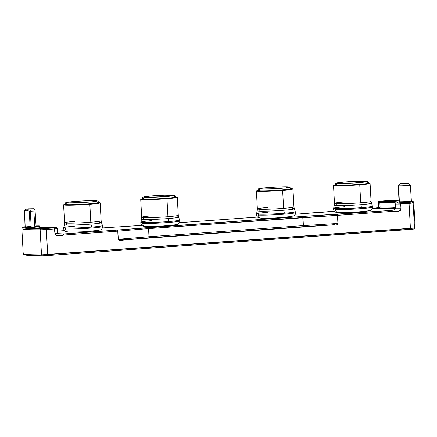 <?xml version="1.0" encoding="UTF-8"?>
<svg xmlns="http://www.w3.org/2000/svg" width="437" height="437" viewBox="0 0 437 437"><rect width="100%" height="100%" fill="white"/><g stroke="black" fill="none" stroke-linecap="round" stroke-linejoin="round"><path stroke-width="0.66" d="M336.605 184.436A16.934 0.885 -3.1 0 0 335.01 184.796M366.638 181.737A1.633 1.475 93.3 0 0 365.518 181.295C367.976 181.36 368.336 181.945 358.187 182.753C346.923 183.469 340.144 183.709 337.861 183.469L336.435 183.256L337.315 182.885L345.186 182.005L356.871 181.35L366.938 181.508L362.825 182.327L352.643 183.13L337.861 183.469A1.633 1.475 93.3 0 0 336.474 185.212A1.633 1.475 -86.7 0 1 337.861 183.469C335.403 183.403 335.042 182.819 345.186 182.005C356.455 181.289 363.229 181.055 365.518 181.295A1.633 1.475 -86.7 0 1 365.714 181.289L365.654 181.289M145.565 226.513A3.365 3.032 -86.9 0 1 145.532 226.513A3.365 3.032 -86.9 0 1 142.719 223.394A3.365 3.032 -86.9 0 1 142.784 222.477A3.365 3.032 93.1 0 0 142.719 223.394A19.539 1.021 -3.1 0 0 163.372 222.843A19.539 1.021 -3.1 0 0 179.623 221.089A19.539 1.021 176.9 0 1 163.372 222.843A19.539 1.021 176.9 0 1 142.719 223.394A3.365 3.032 93.1 0 0 145.532 226.513M178.493 217.227A18.573 0.972 176.9 0 1 168.141 218.549A18.573 0.972 176.9 0 1 143.374 219.434A6.91 6.222 93.1 0 0 143.505 217.55A18.31 0.956 -3.1 0 0 167.928 216.681A18.31 0.956 -3.1 0 0 178.099 215.392M143.806 198.305A16.934 0.885 -3.1 0 0 142.211 198.671M173.839 195.612A1.633 1.475 93.3 0 0 172.719 195.164C175.177 195.23 175.537 195.814 165.388 196.628C154.124 197.338 147.345 197.579 145.062 197.338L143.636 197.125L144.516 196.754L152.387 195.874L164.072 195.219L174.139 195.377L165.388 196.628L145.062 197.338A1.633 1.475 93.3 0 0 143.675 199.081A1.633 1.475 -86.7 0 1 145.062 197.338C142.604 197.273 142.243 196.688 152.387 195.874C163.651 195.164 170.43 194.924 172.719 195.164A1.633 1.475 -86.7 0 1 172.915 195.164L172.855 195.159M102.367 225.716A19.408 1.016 176.9 0 1 91.546 227.098A19.408 1.016 176.9 0 1 65.659 228.021A19.408 1.016 -3.1 0 1 63.731 227.672L63.655 228.606C64.064 231.189 66.053 231.763 66.014 231.686L68.44 232.063A3.365 3.032 -86.9 0 1 68.412 232.058A3.365 3.032 -86.9 0 1 65.599 228.939A3.365 3.032 -86.9 0 1 65.659 228.021A3.365 3.032 93.1 0 0 65.599 228.939A19.539 1.021 -3.1 0 0 86.253 228.393A19.539 1.021 -3.1 0 0 102.504 226.639A19.539 1.021 176.9 0 1 86.253 228.393A19.539 1.021 176.9 0 1 65.599 228.939A3.365 3.032 93.1 0 0 68.412 232.058M101.373 222.777A18.573 0.972 176.9 0 1 91.022 224.099A18.573 0.972 176.9 0 1 66.255 224.984A6.91 6.222 93.1 0 0 66.386 223.099A18.31 0.956 -3.1 0 0 90.809 222.225A18.31 0.956 -3.1 0 0 100.98 220.942M66.686 203.855A16.934 0.885 -3.1 0 0 65.091 204.216M96.719 201.157A1.633 1.475 93.3 0 0 95.599 200.714C98.057 200.78 98.418 201.364 88.269 202.173C77.005 202.888 70.226 203.129 67.943 202.888L66.517 202.675L67.396 202.304L75.268 201.424L86.952 200.763L97.019 200.927L92.901 201.747L82.724 202.55L67.943 202.888A1.633 1.475 93.3 0 0 66.555 204.631A1.633 1.475 -86.7 0 1 67.943 202.888C65.484 202.823 65.124 202.233 75.268 201.424C86.531 200.709 93.31 200.474 95.599 200.714A1.633 1.475 -86.7 0 1 95.796 200.709L95.736 200.709M371.292 203.358A18.573 0.972 176.9 0 1 360.94 204.68A18.573 0.972 176.9 0 1 336.173 205.565A6.91 6.222 93.1 0 0 336.304 203.68A18.31 0.956 -3.1 0 0 360.727 202.806A18.31 0.956 -3.1 0 0 370.898 201.523M338.364 212.644A3.365 3.032 -86.9 0 1 338.331 212.644A3.365 3.032 -86.9 0 1 335.518 209.525A3.365 3.032 -86.9 0 1 335.583 208.607A19.408 1.016 -3.1 0 0 361.465 207.679L360.94 204.68A18.573 0.972 176.9 0 1 336.173 205.565A18.573 0.972 176.9 0 1 334.332 205.226L333.649 208.252A19.408 1.016 -3.1 0 0 335.583 208.607A3.365 3.032 93.1 0 0 335.518 209.525A19.539 1.021 -3.1 0 0 356.171 208.973A19.539 1.021 -3.1 0 0 372.422 207.22A19.539 1.021 176.9 0 1 356.171 208.973A19.539 1.021 176.9 0 1 335.518 209.525A3.365 3.032 93.1 0 0 338.331 212.644M295.166 211.847A19.408 1.016 176.9 0 1 284.345 213.229A19.408 1.016 176.9 0 1 258.464 214.152A19.408 1.016 -3.1 0 1 256.53 213.802L256.453 214.731C256.863 217.315 258.857 217.894 258.813 217.817L261.239 218.194A3.365 3.032 -86.9 0 1 261.211 218.189A3.365 3.032 -86.9 0 1 258.398 215.07A3.365 3.032 -86.9 0 1 258.464 214.152A3.365 3.032 93.1 0 0 258.398 215.07A19.539 1.021 -3.1 0 0 279.052 214.523A19.539 1.021 -3.1 0 0 295.303 212.764A19.539 1.021 176.9 0 1 279.052 214.523A19.539 1.021 176.9 0 1 258.398 215.07A3.365 3.032 93.1 0 0 261.211 218.189M294.172 208.902A18.573 0.972 176.9 0 1 283.821 210.23A18.573 0.972 176.9 0 1 259.054 211.115A6.91 6.222 93.1 0 0 259.185 209.23A18.31 0.956 -3.1 0 0 283.608 208.356A18.31 0.956 -3.1 0 0 293.779 207.067M259.485 189.986A16.934 0.885 -3.1 0 0 257.89 190.346M289.518 187.287A1.633 1.475 93.3 0 0 288.398 186.839C290.856 186.905 291.217 187.495 281.067 188.303C269.804 189.019 263.025 189.254 260.742 189.019L259.316 188.8L260.195 188.434L273.617 187.178L285.033 186.779L289.818 187.058L285.705 187.877L275.523 188.68L260.742 189.019A1.633 1.475 93.3 0 0 259.354 190.761A1.633 1.475 -86.7 0 1 260.742 189.019C258.283 188.953 257.923 188.363 268.067 187.555C279.336 186.839 286.109 186.604 288.398 186.839A1.633 1.475 -86.7 0 1 288.595 186.839L288.535 186.839M410.043 185.026A6.036 0.317 176.9 0 1 410.365 185.108A6.036 0.317 176.9 0 1 405.334 185.698A6.036 0.317 176.9 0 1 398.631 185.845L399.358 201.73A0.41 0.388 -84.3 0 1 398.997 202.162L407.344 201.927L411.441 201.266C412.796 201.342 411.43 201.561 407.344 201.927L398.997 202.162A0.41 0.388 95.7 0 0 399.358 201.73A6.178 0.322 -3.1 0 0 405.858 201.599A6.178 0.322 -3.1 0 0 411.321 201.015M256.743 213.655A19.408 1.016 176.9 0 1 267.482 212.306M333.863 208.105A19.408 1.016 176.9 0 1 344.602 206.761M63.944 227.524A19.408 1.016 176.9 0 1 74.683 226.175M141.064 221.974A19.408 1.016 176.9 0 1 151.803 220.63M334.906 185.37L343.072 185.649L358.99 184.829A16.934 0.885 -3.1 0 0 368.708 183.502L368.686 183.092A16.934 0.885 176.9 0 1 358.968 184.425L358.99 184.829L361.841 184.589L368.691 183.464M367.08 182.803A16.934 0.885 176.9 0 1 368.686 183.092C367.271 180.836 368.883 182 365.698 181.289C361.033 180.994 345.066 181.716 337.992 182.753C334.622 183.846 336.222 182.278 334.868 184.922A16.934 0.885 176.9 0 0 336.474 185.212A16.934 0.885 -3.1 0 0 358.968 184.425A16.934 0.885 -3.1 0 0 368.544 183.218M179.487 220.166A19.408 1.016 176.9 0 1 168.666 221.548A19.408 1.016 176.9 0 1 142.784 222.477A19.408 1.016 -3.1 0 0 168.666 221.548L168.141 218.549A18.573 0.972 176.9 0 1 143.374 219.434A18.573 0.972 176.9 0 1 141.528 219.101L140.851 222.127A19.408 1.016 -3.1 0 0 142.784 222.477M140.714 199.277L141.686 217.233A18.31 0.956 -3.1 0 0 143.505 217.55A18.31 0.956 -3.1 0 0 167.928 216.681L166.956 198.72A18.31 0.956 176.9 0 1 140.714 199.277A18.31 0.956 176.9 0 1 142.069 198.84M143.675 199.081A16.934 0.885 -3.1 0 0 166.169 198.294A16.934 0.885 176.9 0 1 143.675 199.081A16.934 0.885 176.9 0 1 142.069 198.797L142.091 199.201A16.934 0.885 -3.1 0 0 166.191 198.698A16.934 0.885 -3.1 0 0 175.909 197.371L175.887 196.961A16.934 0.885 176.9 0 1 166.169 198.294L166.191 198.698L166.169 198.294A16.934 0.885 -3.1 0 0 175.745 197.087M174.281 196.677A16.934 0.885 176.9 0 1 175.887 196.961C174.472 194.705 176.084 195.869 172.899 195.164C168.234 194.869 152.267 195.585 145.193 196.623C141.817 197.715 143.423 196.147 142.069 198.797M65.659 228.021A19.408 1.016 -3.1 0 0 91.546 227.098L91.022 224.099A18.573 0.972 176.9 0 1 66.255 224.984A18.573 0.972 176.9 0 1 64.408 224.645L63.731 227.672M63.594 204.822L64.567 222.783A18.31 0.956 -3.1 0 0 66.386 223.099A18.31 0.956 -3.1 0 0 90.809 222.225L89.836 204.27A18.31 0.956 176.9 0 1 63.594 204.822A18.31 0.956 176.9 0 1 64.949 204.385M66.555 204.631A16.934 0.885 -3.1 0 0 89.05 203.844A16.934 0.885 176.9 0 1 66.555 204.631A16.934 0.885 176.9 0 1 64.949 204.341L64.971 204.751A16.934 0.885 -3.1 0 0 89.072 204.248A16.934 0.885 -3.1 0 0 98.789 202.921L98.767 202.511A16.934 0.885 176.9 0 1 89.05 203.844L89.072 204.248L89.05 203.844A16.934 0.885 -3.1 0 0 98.625 202.637M97.161 202.222A16.934 0.885 176.9 0 1 98.767 202.511C97.353 200.255 98.964 201.413 95.779 200.709C91.115 200.414 75.148 201.135 68.074 202.173C64.698 203.265 66.304 201.692 64.949 204.341M333.513 185.408L334.485 203.363A18.31 0.956 -3.1 0 0 336.304 203.68A18.31 0.956 -3.1 0 0 360.727 202.806L359.755 184.851A18.31 0.956 176.9 0 1 333.513 185.408A18.31 0.956 176.9 0 1 334.868 184.966M372.286 206.297A19.408 1.016 176.9 0 1 361.465 207.679A19.408 1.016 176.9 0 1 335.583 208.607M258.464 214.152A19.408 1.016 -3.1 0 0 284.345 213.229L283.821 210.23A18.573 0.972 176.9 0 1 259.054 211.115A18.573 0.972 176.9 0 1 257.207 210.776L256.53 213.802M256.393 190.953L257.366 208.913A18.31 0.956 -3.1 0 0 259.185 209.23A18.31 0.956 -3.1 0 0 283.608 208.356L282.635 190.401A18.31 0.956 176.9 0 1 256.393 190.953A18.31 0.956 176.9 0 1 257.748 190.516M259.354 190.761A16.934 0.885 -3.1 0 0 281.849 189.969A16.934 0.885 176.9 0 1 259.354 190.761A16.934 0.885 176.9 0 1 257.748 190.472L257.77 190.882A16.934 0.885 -3.1 0 0 281.87 190.379A16.934 0.885 -3.1 0 0 291.588 189.046L291.566 188.642A16.934 0.885 176.9 0 1 281.849 189.969L281.87 190.379L281.849 189.969A16.934 0.885 -3.1 0 0 291.424 188.768M289.96 188.352A16.934 0.885 176.9 0 1 291.566 188.642C290.152 186.386 291.763 187.544 288.578 186.839C283.913 186.544 267.947 187.26 260.873 188.303C257.502 189.396 259.103 187.823 257.748 190.472M395.523 207.509A42.444 2.223 -3.1 0 0 395.064 207.455L394.813 202.779A42.444 2.223 176.9 0 1 396.37 203.003A42.444 2.223 -3.1 0 0 394.813 202.779A42.444 2.223 -3.1 0 0 379.846 202.511L380.392 201.419L379.349 201.326L379.95 201.211L398.965 200.283L381.184 201.096M399.314 201.883L398.648 202.052L399.342 201.878L398.844 201.987L399.03 201.643A6.178 0.322 -3.1 0 0 399.358 201.73A6.178 0.322 -3.1 0 0 406.213 201.577A6.178 0.322 -3.1 0 0 411.364 200.976L410.365 185.108M33.829 210.967L34.212 209.815L33.829 210.967A6.036 0.317 176.9 0 1 29.312 211.295A6.036 0.317 -3.1 0 0 33.829 210.967L34.818 226.858L33.829 210.967M25.095 227.53L24.483 210.891L25.707 209.137L33.638 208.733L27.924 209.219L25.707 209.137L28.389 208.81L33.638 208.711L25.914 209.208L24.483 210.891L26.886 210.153L29.312 211.295L30.12 227.196L25.209 227.235L24.483 210.891L26.886 210.153L29.312 211.295L30.12 227.196A6.178 0.322 -3.1 0 0 34.818 226.858L36.08 226.453L35.036 210.131L36.08 226.453L34.818 226.858L35.217 227.251L34.818 226.858A6.178 0.322 -3.1 0 1 30.12 227.196L29.973 227.628L24.783 227.672L29.973 227.628L30.12 227.196L25.209 227.235L24.783 227.672M400.259 183.606L408.191 183.201L400.259 183.606L398.315 185.747A6.036 0.317 -3.1 0 0 398.631 185.845A6.036 0.317 -3.1 0 0 405.487 185.687A6.036 0.317 -3.1 0 0 410.354 185.097L408.191 183.174L400.467 183.671L398.631 185.845L400.259 183.606L408.191 183.174M317.945 212.661L318.158 212.371L295.144 214.277L334.376 211.208L317.836 212.666M372.373 208.471L387.182 208.258L395.594 208.744L388.662 208.28L372.859 208.438C376.355 208.236 378.764 207.821 380.097 207.193L379.846 202.511L380.392 201.419C378.726 201.402 378.999 201.293 381.217 201.096L381.201 201.096C379.119 201.08 378.18 201.528 378.393 202.429L379.846 202.511L378.393 202.429L378.65 207.111L380.097 207.193L379.846 202.511A42.444 2.223 176.9 0 1 394.813 202.779L395.064 207.455A42.444 2.223 -3.1 0 0 380.097 207.193L378.65 207.105C378.437 207.624 377.721 207.881 376.508 207.881L372.859 208.438C376.355 208.236 378.764 207.821 380.097 207.193A42.444 2.223 -3.1 0 1 395.064 207.455M47.458 255.552L410.141 229.458L410.414 228.475L410.141 229.458L413.533 229.059L414.484 227.999L410.414 228.475L409.059 203.445L413.129 202.97L409.059 203.445L408.677 202.397L409.059 203.445L395.469 204.068L400.702 204.046L400.319 202.997L412.064 202.003L413.129 202.97L412.064 202.003L412.49 201.249L411.359 200.927L412.064 202.003L410.922 202.194L396.392 203.014L395.343 204.128L395.594 208.804L394.524 209.656L391.962 210.339L302.748 216.424L63.338 233.981C62.207 233.779 56.908 233.811 57.504 233.271L56.056 233.189C58.279 233.211 57.913 233.358 54.953 233.62L54.701 228.939C57.657 228.677 58.023 228.535 55.799 228.507C58.023 228.535 57.657 228.677 54.701 228.939L46.344 229.54L45.961 228.491L40.799 228.709C26.777 228.731 20.998 228.152 23.467 226.983L25.188 226.732L23.177 227.049L21.85 228.556A59.175 3.097 -3.1 0 0 40.149 229.807L40.799 228.709L40.149 229.807L46.344 229.54L45.961 228.491L31.967 228.627L25.93 228.294L23.046 227.737L23.467 226.983L25.188 226.732M57.389 231.135L64.457 230.627L57.389 231.135M102.438 227.934L141.872 225.388M179.421 222.684L257.551 217.063M67.227 231.823L67.713 231.96M70.455 232.113L81.107 231.867M84.27 231.697L98.593 230.359M99.336 230.157L97.883 229.753M260.026 217.954L260.518 218.09M263.254 218.238L273.906 217.992M277.069 217.828L291.392 216.49M292.135 216.288L290.681 215.878M337.146 212.404L337.637 212.54M340.374 212.693L351.026 212.448M354.188 212.284L368.511 210.94M369.254 210.738L367.801 210.334M144.347 226.273L144.838 226.415M147.575 226.563L158.227 226.317M161.39 226.153L175.712 224.809M176.455 224.607L175.002 224.203M30.251 210.612L31.169 226.492A6.178 0.322 -3.1 0 0 26.466 226.83A6.178 0.322 -3.1 0 1 31.169 226.492L30.251 210.612M399.358 201.73L398.631 185.845A6.036 0.317 176.9 0 1 398.309 185.763L399.03 201.643M411.375 201.266L411.375 201.266A0.41 0.388 -84.3 0 1 411.37 201.266L411.364 200.976M36.222 226.727L35.217 227.251L29.973 227.628L35.217 227.251L36.544 226.825L36.08 226.453L36.222 226.727M394.824 200.277L398.965 200.277M23.871 253.072A59.175 3.097 -3.1 0 0 23.205 253.586A59.175 3.097 -3.1 0 0 41.504 254.831L42.263 255.771L47.442 255.552L413.533 229.059L414.484 227.999L413.129 202.97A59.175 3.097 -3.1 0 0 413.795 202.462A59.175 3.097 176.9 0 1 413.129 202.97L414.484 227.999A59.175 3.097 -3.1 0 0 415.15 227.486L413.795 202.462L413.14 201.452L411.359 200.9M21.85 228.556L23.205 253.586C23.254 254.225 23.674 254.656 24.467 254.875L28.137 255.432L42.22 255.776L47.425 255.552L47.699 254.569L47.442 255.552L42.22 255.776L41.504 254.831L40.149 229.807A59.175 3.097 176.9 0 1 21.85 228.556A59.175 3.097 176.9 0 1 22.516 228.048M413.823 228.999L415.15 227.486A59.175 3.097 -3.1 0 1 414.484 227.999L41.504 254.831L40.149 229.807L46.344 229.54L47.699 254.569L410.414 228.475L409.059 203.445L400.702 204.046L400.319 202.997L396.392 203.014L398.036 202.244L395.72 201.692L380.392 201.419C395.458 201.255 400.789 201.785 396.392 203.014L395.343 204.128M303.486 226.328L303.398 225.607L337.916 223.454L332.306 224.88L149.541 237.75L149.164 237.225L149.541 237.75L124.064 239.858L332.306 224.88L303.617 226.666L303.316 225.612L303.486 226.328M55.209 227.562L55.144 227.568C40.078 227.732 34.747 227.202 39.144 225.973L36.042 225.934L39.079 225.891L37.495 226.743L39.816 227.295L56.187 227.661L45.961 228.491L54.319 227.89L54.701 228.939L46.344 229.54L47.699 254.569L41.504 254.831A59.175 3.097 -3.1 0 1 23.205 253.586M55.799 228.507L57.252 228.589C56.947 227.677 56.253 227.333 55.177 227.562L55.144 227.568C56.81 227.584 56.537 227.693 54.319 227.89L54.953 233.62C56.389 235.942 59.334 236.412 63.786 235.03L58.241 235.712L55.991 235.335L54.953 233.62C57.913 233.358 58.279 233.211 56.056 233.189M413.533 229.059L412.391 229.256M33.431 255.683L24.51 254.798M36.042 225.934L39.521 225.945L40.177 226.95A42.444 2.223 -3.1 0 0 39.232 227.213A42.444 2.223 176.9 0 1 40.177 226.95L39.144 225.973L40.33 227.333M396.392 203.014L397.309 202.763M303.371 226.339L303.229 225.618L303.617 226.666L149.541 237.75L149.159 236.701L303.229 225.618L303.371 226.339M149.077 236.707L149.541 237.75L124.075 239.88L332.311 224.902C334.42 224.787 338.216 225.656 338.085 223.444L337.473 215.337L338.085 223.444L332.306 224.88L124.059 239.864L119.552 239.503L118.351 239.252L148.995 236.712L148.558 228.595L302.792 217.5L337.473 215.337L337.916 223.454L303.398 225.607L302.961 217.489L303.229 225.618L302.792 217.5L303.229 225.618L149.159 236.701L148.717 228.584L149.077 236.707M400.702 204.046L400.958 208.728L395.72 208.749L400.958 208.728L400.117 210.579L397.927 211.279L392.35 211.388C395.567 211.175 401.193 212.18 400.958 208.728L400.702 204.046M118.351 239.252L117.722 230.419L117.832 231.14L148.558 228.595L148.995 236.712L118.192 239.263L117.75 231.146L118.192 239.263C119.175 240.683 121.136 240.891 124.075 239.88L124.064 239.858C125.004 239.908 120.896 239.908 119.552 239.503M394.78 200.272L389.542 200.496M392.339 210.284L391.962 210.339L392.35 211.388L337.643 215.326L337.506 214.605L337.561 215.332L337.26 214.277L337.473 215.337L337.26 214.277L391.962 210.339L392.35 211.388L337.643 215.326L338.085 223.444L337.468 224.618L335.993 224.973L332.311 224.902L124.075 239.88L120.432 240.481L118.93 240.339L118.192 239.263L117.75 231.146L63.786 235.03L63.403 233.975L117.367 230.097L117.908 231.135L148.558 228.595L337.473 215.337L337.26 214.277L302.748 216.424L302.961 217.489L302.748 216.424L302.404 216.452L302.792 217.5L302.404 216.452L148.334 227.535L148.717 228.584L148.334 227.535L148.012 227.557L148.558 228.595L148.012 227.557L117.367 230.097L117.832 231.14L117.613 230.425L117.75 231.146L63.786 235.03L63.086 233.986M259.365 190.412A16.934 0.885 -3.1 0 0 258.212 190.652M291.14 188.658L292.79 189.117L290.441 189.598L275.725 190.865L260.081 191.33L256.421 191.007L257.409 190.581M257.786 190.92L263.293 191.237L275.468 190.811L287.18 189.887L291.572 189.008M291.566 188.686A18.31 0.956 176.9 0 1 292.965 188.975A18.31 0.956 176.9 0 1 282.635 190.401L283.608 208.356A18.31 0.956 -3.1 0 0 293.937 206.93L294.292 208.771A18.573 0.972 176.9 0 1 283.821 210.23L284.345 213.229A19.408 1.016 -3.1 0 0 295.292 211.705L295.472 212.622C295.341 215.233 293.429 216.02 293.462 215.944L288.185 216.96C280.718 217.834 265.051 218.5 261.239 218.194M267.695 207.488A18.31 0.956 -3.1 0 0 257.524 208.777M259.185 209.23A6.91 6.222 -86.9 0 1 259.054 211.115M292.446 208.46A18.573 0.972 176.9 0 1 294.292 208.771L295.292 211.705M369.565 202.915A18.573 0.972 176.9 0 1 371.412 203.221A18.573 0.972 176.9 0 1 360.94 204.68L361.465 207.679A19.408 1.016 -3.1 0 0 372.411 206.155L372.592 207.072C372.461 209.684 370.549 210.47 370.581 210.394L365.31 211.41C357.843 212.284 342.171 212.95 338.358 212.644L335.933 212.273C335.977 212.344 333.983 211.77 333.573 209.186L333.649 208.252M344.815 201.938A18.31 0.956 -3.1 0 0 334.644 203.227M336.304 203.68A6.91 6.222 -86.9 0 1 336.173 205.565M368.26 183.108L369.91 183.573L367.561 184.053L352.845 185.315L337.2 185.78L333.54 185.457L334.529 185.031M368.691 183.136A18.31 0.956 176.9 0 1 370.084 183.425A18.31 0.956 176.9 0 1 359.755 184.851L360.727 202.806A18.31 0.956 -3.1 0 0 371.057 201.386L372.411 206.155M66.566 204.287A16.934 0.885 -3.1 0 0 65.408 204.521M98.341 202.528L99.991 202.987L97.642 203.467L82.926 204.734L67.282 205.199L63.622 204.877L64.61 204.45M64.987 204.789L70.494 205.106L82.669 204.68L94.381 203.757L98.773 202.883M98.767 202.555A18.31 0.956 176.9 0 1 100.166 202.844A18.31 0.956 176.9 0 1 89.836 204.27L90.809 222.225A18.31 0.956 -3.1 0 0 101.138 220.8L101.493 222.641A18.573 0.972 176.9 0 1 91.022 224.099L91.546 227.098A19.408 1.016 -3.1 0 0 102.493 225.574L102.673 226.492C102.542 229.103 100.625 229.889 100.663 229.813L95.386 230.829C87.919 231.703 72.252 232.369 68.44 232.063M74.896 221.357A18.31 0.956 -3.1 0 0 64.725 222.646M66.386 223.099A6.91 6.222 -86.9 0 1 66.255 224.984M99.647 222.335A18.573 0.972 176.9 0 1 101.493 222.641L102.493 225.574M143.686 198.737A16.934 0.885 -3.1 0 0 142.533 198.972M175.461 196.978L177.111 197.442L174.762 197.923L160.046 199.19L144.401 199.654L141.298 199.485L140.741 199.327L141.73 198.901M142.107 199.239L147.613 199.556L159.789 199.13L171.501 198.207L175.893 197.333M175.887 197.005A18.31 0.956 176.9 0 1 177.285 197.295A18.31 0.956 176.9 0 1 166.956 198.72L167.928 216.681A18.31 0.956 -3.1 0 0 178.258 215.255L178.613 217.091A18.573 0.972 176.9 0 1 168.141 218.549L168.666 221.548A19.408 1.016 -3.1 0 0 179.612 220.024L179.793 220.942C179.662 223.553 177.744 224.345 177.783 224.263L172.506 225.279C165.039 226.153 149.372 226.825 145.559 226.513L143.134 226.142C143.172 226.213 141.184 225.639 140.774 223.056L140.851 222.127M152.016 215.812A18.31 0.956 -3.1 0 0 141.845 217.096M143.505 217.55A6.91 6.222 -86.9 0 1 143.374 219.434M176.767 216.785A18.573 0.972 176.9 0 1 178.613 217.091L179.612 220.024M336.485 184.867A16.934 0.885 -3.1 0 0 335.332 185.102M334.868 184.922L334.889 185.332A16.934 0.885 -3.1 0 0 358.99 184.829L358.968 184.425A16.934 0.885 176.9 0 1 336.474 185.212M34.698 209.64L33.638 208.711M24.854 210.071L25.707 209.137M57.252 228.589L57.504 233.271M55.177 227.562L45.792 227.573C36.692 227.295 38.172 226.83 38.156 226.994L38.276 227.076M389.558 200.496L381.201 201.096M394.524 209.656L392.426 210.273M334.376 211.202L295.144 214.277M57.389 231.129L64.457 230.621M293.937 206.93L292.965 188.975M257.366 208.913L257.207 210.776M334.485 203.363L334.332 205.226M371.057 201.386L370.084 183.425M101.138 220.8L100.166 202.844M64.567 222.783L64.408 224.645M178.258 215.255L177.285 197.295M141.686 217.233L141.528 219.101"/></g></svg>
